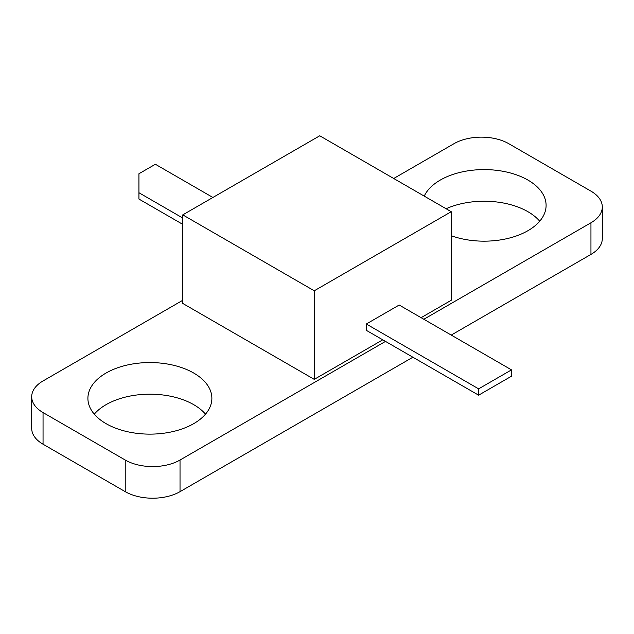 <?xml version="1.0" encoding="UTF-8"?>
<svg xmlns="http://www.w3.org/2000/svg" width="634" height="634" viewBox="0 0 634 634"><rect width="100%" height="100%" fill="white"/><g stroke="black" fill="none" stroke-linecap="round" stroke-linejoin="round"><path stroke-width="0.95" d="M382.746 339.824L314.258 379.362L182.766 303.44L182.766 214.871L314.258 290.792L451.234 211.708L319.742 135.787L182.766 214.871M421.103 317.682L451.234 300.278L451.234 211.708M314.258 379.362L314.258 290.792M511.503 369.876L399.182 305.025L366.309 324.006L366.309 330.33L478.63 395.18L511.503 376.2L511.503 369.876L478.63 388.856L478.63 395.18M182.766 224.365L138.933 199.052L138.933 173.748L155.37 164.261L212.897 197.475M366.309 324.006L478.63 388.856M138.933 192.728L182.766 218.033M423.845 319.259L590.951 222.78A38.745 22.364 0 0 0 602.3 206.961A38.745 22.364 0 0 0 590.951 191.143L508.769 143.696A38.745 22.364 0 0 0 453.976 143.696L393.706 178.495M182.766 300.278L43.049 380.947A38.745 22.364 0 0 0 31.7 396.765A38.745 22.364 0 0 0 43.049 412.576L125.231 460.03A38.745 22.364 0 0 0 180.024 460.03L385.488 341.401M451.234 235.721A61.989 35.789 0 0 0 514.15 236.688A61.989 35.789 0 0 0 546.096 205.384A61.989 35.789 0 0 0 527.94 180.072A61.989 35.789 0 0 0 424.233 196.12M193.719 373.038A61.989 35.789 0 0 0 126.166 365.279A61.989 35.789 0 0 0 87.904 398.342A61.989 35.789 0 0 0 149.886 434.131A61.989 35.789 0 0 0 211.875 398.342A61.989 35.789 0 0 0 193.719 373.038M31.7 396.765L31.7 428.394A38.745 22.364 0 0 0 43.049 444.212L125.231 491.659A38.745 22.364 0 0 0 180.024 491.659L412.885 357.219M451.234 335.077L590.951 254.416A38.745 22.364 0 0 0 602.3 238.598L602.3 206.961M539.716 221.195A61.989 35.789 0 0 0 527.94 211.708A61.989 35.789 0 0 0 446.106 208.744M205.495 414.161A61.989 35.789 0 0 0 193.719 404.666A61.989 35.789 0 0 0 94.284 414.161M43.049 444.212L43.049 412.576M125.231 491.659L125.231 460.03M180.024 491.659L180.024 460.03M590.951 254.416L590.951 222.78"/></g></svg>
